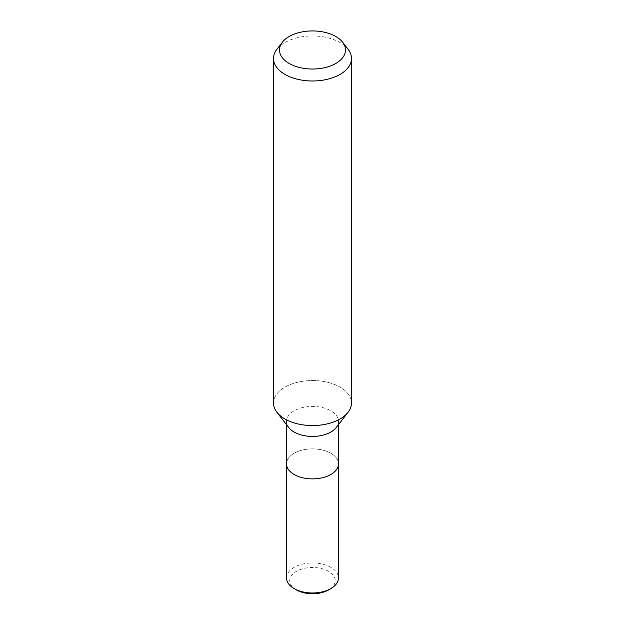 <?xml version="1.0" encoding="UTF-8"?>
<svg xmlns="http://www.w3.org/2000/svg" width="625" height="625" viewBox="0 0 625 625"><rect width="100%" height="100%" fill="white"/><g stroke="black" fill="none" stroke-linecap="round" stroke-linejoin="round"><path stroke-width="0.47" stroke-dasharray="3.12 2.34" d="M288.773 427.555A25.992 15.008 180 0 1 286.508 421.43A25.992 15.008 180 0 1 294.117 410.812A25.992 15.008 180 0 1 322.445 407.562A25.992 15.008 180 0 1 338.492 421.43A25.992 15.008 180 0 1 336.227 427.555M330.883 474.492A25.992 15.008 180 0 1 302.555 477.742A25.992 15.008 180 0 1 286.508 463.875A25.992 15.008 180 0 1 294.117 453.266A25.992 15.008 180 0 1 322.445 450.016A25.992 15.008 180 0 1 338.492 463.875L338.492 463.984M340.07 418.961A38.992 22.516 180 0 1 276.906 412.234A38.992 22.516 180 0 1 284.93 387.125A38.992 22.516 180 0 1 327.422 382.25A38.992 22.516 180 0 1 351.492 403.047M276.906 49.281A38.992 22.516 180 0 1 284.93 42.555A38.992 22.516 180 0 1 348.094 49.281M273.508 403.047A38.992 22.516 180 0 1 284.93 387.125A38.992 22.516 180 0 1 334.609 384.5A38.992 22.516 180 0 1 348.094 412.234L348 412.352M286.508 577.961A25.992 15.008 180 0 1 294.117 567.352A25.992 15.008 180 0 1 322.445 564.102A25.992 15.008 180 0 1 338.492 577.961M296.414 589.906A22.75 13.133 180 0 1 296.414 571.328A22.75 13.133 180 0 1 328.586 571.328A22.75 13.133 180 0 1 328.586 589.906M286.508 463.984L286.508 463.875A25.992 15.008 180 0 1 294.117 453.266A25.992 15.008 180 0 1 322.445 450.016A25.992 15.008 180 0 1 338.492 463.875M286.508 424.633L286.508 421.43M338.492 424.633L338.492 421.43"/><path stroke-width="0.94" d="M348 412.352L336.227 427.555A25.992 15.008 180 0 1 330.883 432.039A25.992 15.008 180 0 1 288.773 427.555L277 412.352M330.883 474.492A25.992 15.008 180 0 0 338.492 463.875A25.992 15.008 180 0 1 330.883 474.492A25.992 15.008 180 0 1 302.555 477.742A25.992 15.008 180 0 1 286.508 463.875L286.508 424.633M342.617 42.203L348.094 49.281A38.992 22.516 180 0 1 351.492 58.469A38.992 22.516 180 0 1 340.07 74.391A38.992 22.516 180 0 1 297.578 79.273A38.992 22.516 180 0 1 273.508 58.469A38.992 22.516 180 0 1 276.906 49.281L282.383 42.203A32.992 19.047 180 0 1 289.172 36.516A32.992 19.047 180 0 1 342.617 42.203A32.992 19.047 180 0 1 335.828 63.445A32.992 19.047 180 0 1 293.789 65.672A32.992 19.047 180 0 1 282.383 42.203M351.492 58.469L351.492 403.047A38.992 22.516 180 0 1 340.07 418.961A38.992 22.516 180 0 1 297.578 423.844A38.992 22.516 180 0 1 273.508 403.047L273.508 58.469M348.094 412.234A38.992 22.516 180 0 1 340.07 418.961M338.492 463.984L338.492 577.961A25.992 15.008 180 0 1 330.883 588.578L328.586 589.906A22.75 13.133 180 0 1 296.414 589.906L294.117 588.578A25.992 15.008 180 0 1 286.508 577.961L286.508 463.984M328.586 589.906L330.883 588.578A25.992 15.008 180 0 1 294.117 588.578M338.492 463.875L338.492 424.633"/></g></svg>
